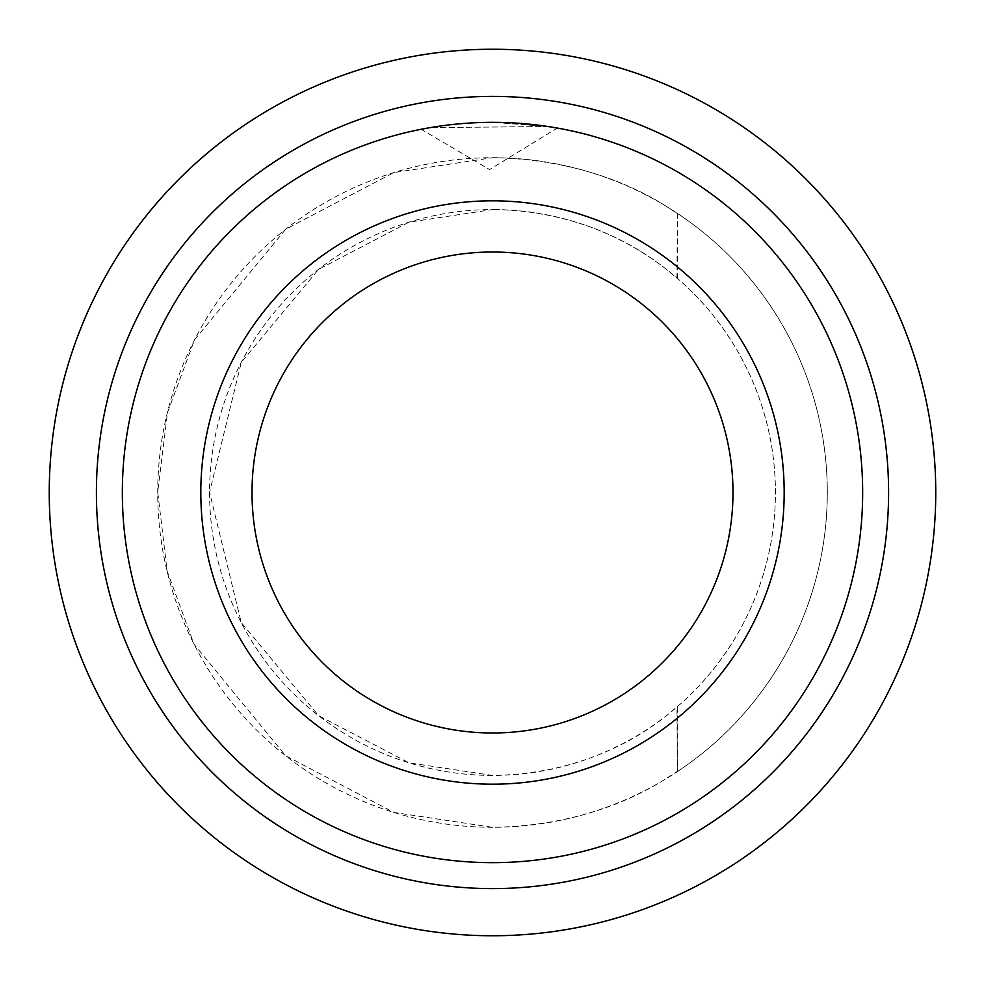<?xml version="1.0" encoding="UTF-8"?>
<svg xmlns="http://www.w3.org/2000/svg" width="985" height="985" viewBox="0 0 985 985"><rect width="100%" height="100%" fill="white"/><g stroke="black" fill="none" stroke-linecap="round" stroke-linejoin="round"><path stroke-width="0.74" stroke-dasharray="4.92 3.69" d="M548.091 126.536L557.288 128.05L489.582 169.568L421.149 129.281L430.31 127.607C445.442 124.602 466.176 122.854 492.5 122.337A370.163 370.163 0 0 1 862.663 492.5A370.163 370.163 0 0 1 492.5 862.663A370.163 370.163 0 0 1 122.337 492.5A370.163 370.163 0 0 1 492.5 122.337L548.091 126.536L430.31 127.607L548.091 126.536L492.5 122.337A370.163 370.163 0 0 1 862.663 492.5A370.163 370.163 0 0 1 492.5 862.663A370.163 370.163 0 0 1 122.337 492.5A370.163 370.163 0 0 1 492.5 122.337A370.163 370.163 0 0 1 862.663 492.5A370.163 370.163 0 0 1 492.5 862.663A370.163 370.163 0 0 1 122.337 492.5A370.163 370.163 0 0 1 492.5 122.337C466.188 122.854 445.466 124.602 430.31 127.607M492.5 775.429A282.929 282.929 0 0 1 209.571 492.5A282.929 282.929 0 0 1 492.5 209.571L408.96 222.191L318.561 269.361L241.313 362.295L209.571 492.291L241.214 622.508L318.623 715.689L409.095 762.846L492.5 775.429C613.52 773.767 676.806 705.383 677.36 706.676L677.36 771.624L676.966 707.021A282.929 282.929 0 0 0 676.966 277.979L677.36 278.324C677.101 280.294 613.52 210.938 492.5 209.571A282.929 282.929 0 0 1 775.429 492.5A282.929 282.929 0 0 1 492.5 775.429M676.966 277.979L677.36 213.376C677.212 215.309 613.273 159.693 492.5 157.711L393.877 172.56L285.785 229.148L194.562 339.8L167.487 412.653L157.711 491.946L167.167 571.177L194.107 644.313L285.625 755.741L393.877 812.44L492.5 827.289C612.941 825.664 677.101 769.371 677.36 771.624M677.36 213.376L677.36 278.324M492.5 96.407A396.093 396.093 0 0 1 888.593 492.5A396.093 396.093 0 0 1 492.5 888.593A396.093 396.093 0 0 1 96.407 492.5A396.093 396.093 0 0 1 492.5 96.407M492.5 49.25A443.25 443.25 0 0 1 935.75 492.5A443.25 443.25 0 0 1 492.5 935.75A443.25 443.25 0 0 1 49.25 492.5A443.25 443.25 0 0 1 492.5 49.25M492.5 157.711A334.789 334.789 0 0 1 827.289 492.5A334.789 334.789 0 0 1 492.5 827.289A334.789 334.789 0 0 1 157.711 492.5A334.789 334.789 0 0 1 492.5 157.711M676.966 213.105A334.789 334.789 0 0 1 676.966 771.895M492.5 252.012A240.488 240.488 0 0 1 732.988 492.5A240.488 240.488 0 0 1 492.5 732.988A240.488 240.488 0 0 1 252.012 492.5A240.488 240.488 0 0 1 492.5 252.012"/><path stroke-width="1.48" d="M548.091 126.536L557.288 128.05M732.988 492.5A240.488 240.488 0 0 1 492.5 732.988A240.488 240.488 0 0 1 252.012 492.5A240.488 240.488 0 0 1 492.5 252.012A240.488 240.488 0 0 1 732.988 492.5M492.5 122.337A370.163 370.163 0 0 1 862.663 492.5A370.163 370.163 0 0 1 492.5 862.663A370.163 370.163 0 0 1 122.337 492.5A370.163 370.163 0 0 1 492.5 122.337M492.5 96.407A396.093 396.093 0 0 1 888.593 492.5A396.093 396.093 0 0 1 492.5 888.593A396.093 396.093 0 0 1 96.407 492.5A396.093 396.093 0 0 1 492.5 96.407M492.5 49.25A443.25 443.25 0 0 1 935.75 492.5A443.25 443.25 0 0 1 492.5 935.75A443.25 443.25 0 0 1 49.25 492.5A443.25 443.25 0 0 1 492.5 49.25M492.5 200.817A291.683 291.683 0 0 1 784.183 492.5A291.683 291.683 0 0 1 492.5 784.183A291.683 291.683 0 0 1 200.817 492.5A291.683 291.683 0 0 1 492.5 200.817M430.31 127.607L421.149 129.281M492.5 732.988A240.488 240.488 0 0 1 252.012 492.5A240.488 240.488 0 0 1 492.5 252.012"/></g></svg>
